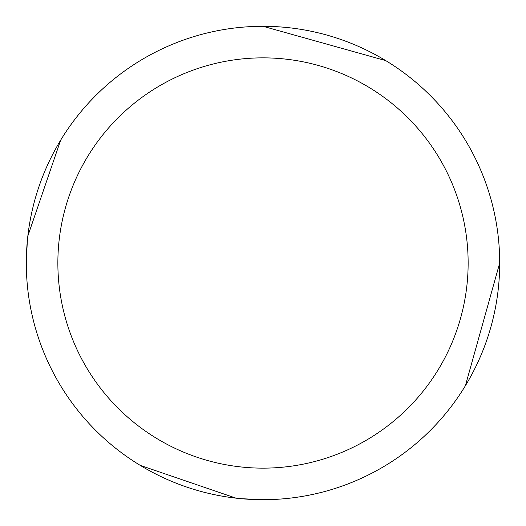 <?xml version="1.0" encoding="UTF-8"?>
<svg xmlns="http://www.w3.org/2000/svg" width="526" height="526" viewBox="0 0 526 526"><rect width="100%" height="100%" fill="white"/><g stroke="black" fill="none" stroke-linecap="round" stroke-linejoin="round"><path stroke-width="0.79" d="M465.378 385.755L499.7 263.039M385.755 60.621L263.039 26.3M263 26.3A236.7 236.7 0 0 1 499.7 263A236.7 236.7 0 0 1 263 499.7A236.7 236.7 0 0 1 26.3 263A236.7 236.7 0 0 1 263 26.3M263 57.86A205.14 205.14 0 0 1 468.14 263A205.14 205.14 0 0 1 263 468.14A205.14 205.14 0 0 1 57.86 263A205.14 205.14 0 0 1 263 57.86M140.245 465.378L236.029 498.155M240.993 498.674L262.961 499.7M60.621 140.245L27.845 236.029M27.326 241L26.3 262.961"/></g></svg>
